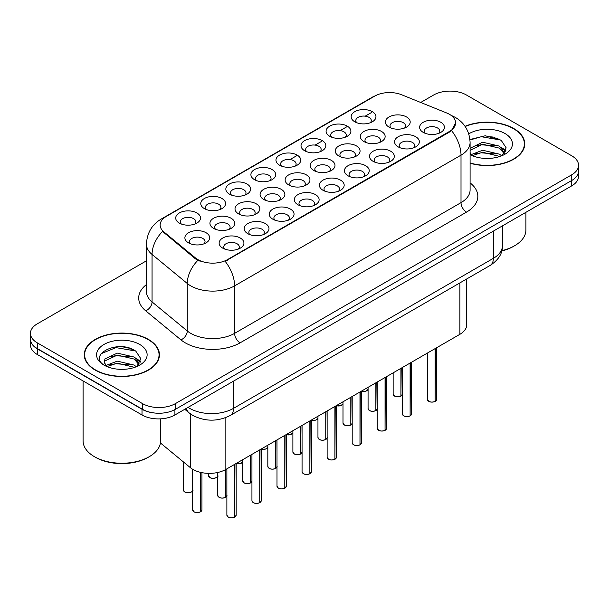 <?xml version="1.0" encoding="UTF-8"?>
<svg xmlns="http://www.w3.org/2000/svg" width="609" height="609" viewBox="0 0 609 609"><rect width="100%" height="100%" fill="white"/><g stroke="black" fill="none" stroke-linecap="round" stroke-linejoin="round"><path stroke-width="0.91" d="M354.781 121.8L354.781 121.8A12.401 7.163 180 0 1 354.781 111.675A12.401 7.163 180 0 1 372.32 111.675A12.401 7.163 180 0 1 372.32 121.8A12.401 7.163 180 0 1 354.781 121.8M370.287 122.752A7.75 4.476 0 0 0 371.3 120.536A7.75 4.476 0 0 0 369.031 117.37A7.75 4.476 0 0 0 360.581 116.403A7.75 4.476 0 0 0 355.801 120.536A7.75 4.476 0 0 0 356.813 122.752M279.592 165.206L279.592 165.206A12.401 7.163 180 0 1 279.592 155.082A12.401 7.163 180 0 1 297.131 155.082A12.401 7.163 180 0 1 297.131 165.206A12.401 7.163 180 0 1 279.592 165.206M295.099 166.158A7.75 4.476 0 0 0 296.111 163.943A7.75 4.476 0 0 0 293.842 160.776A7.75 4.476 0 0 0 285.393 159.809A7.75 4.476 0 0 0 280.612 163.943A7.75 4.476 0 0 0 281.624 166.158M254.532 179.678A12.401 7.163 180 0 1 254.524 179.678A12.401 7.163 180 0 1 254.532 169.553A12.401 7.163 180 0 1 272.071 169.553A12.401 7.163 180 0 1 272.071 179.678A12.401 7.163 180 0 1 254.532 179.678M270.038 180.629A7.75 4.476 0 0 0 271.051 178.414A7.75 4.476 0 0 0 268.782 175.247A7.75 4.476 0 0 0 260.332 174.281A7.75 4.476 0 0 0 255.544 178.414A7.75 4.476 0 0 0 256.564 180.629M229.464 194.149L229.464 194.149A12.401 7.163 180 0 1 229.464 184.025A12.401 7.163 180 0 1 247.01 184.025A12.401 7.163 180 0 1 247.01 194.149A12.401 7.163 180 0 1 229.464 194.149M244.97 195.101A7.75 4.476 0 0 0 245.99 192.886A7.75 4.476 0 0 0 243.714 189.719A7.75 4.476 0 0 0 235.272 188.752A7.75 4.476 0 0 0 230.484 192.886A7.75 4.476 0 0 0 231.496 195.101M304.652 150.743L304.652 150.743A12.401 7.163 180 0 1 304.652 140.61A12.401 7.163 180 0 1 322.199 140.61A12.401 7.163 180 0 1 322.199 150.743A12.401 7.163 180 0 1 304.652 150.743M320.159 151.687A7.75 4.476 0 0 0 321.179 149.471A7.75 4.476 0 0 0 318.903 146.312A7.75 4.476 0 0 0 310.461 145.338A7.75 4.476 0 0 0 305.672 149.471A7.75 4.476 0 0 0 306.685 151.687M329.713 136.271L329.713 136.271A12.401 7.163 180 0 1 329.713 126.139A12.401 7.163 180 0 1 347.259 126.139A12.401 7.163 180 0 1 347.259 136.271A12.401 7.163 180 0 1 329.713 136.271M345.227 137.223A7.75 4.476 0 0 0 346.239 135.008A7.75 4.476 0 0 0 343.971 131.841A7.75 4.476 0 0 0 335.521 130.866A7.75 4.476 0 0 0 330.733 135.008A7.75 4.476 0 0 0 331.753 137.223M204.403 208.621L204.403 208.621A12.401 7.163 180 0 1 204.403 198.488A12.401 7.163 180 0 1 221.942 198.488A12.401 7.163 180 0 1 221.942 208.621A12.401 7.163 180 0 1 204.403 208.621M219.91 209.572A7.75 4.476 0 0 0 220.922 207.357A7.75 4.476 0 0 0 218.654 204.19A7.75 4.476 0 0 0 210.204 203.216A7.75 4.476 0 0 0 205.423 207.357A7.75 4.476 0 0 0 206.436 209.572M179.343 223.092L179.343 223.092A12.401 7.163 180 0 1 179.343 212.96A12.401 7.163 180 0 1 196.882 212.96A12.401 7.163 180 0 1 196.882 223.092A12.401 7.163 180 0 1 179.343 223.092M194.85 224.036A7.75 4.476 0 0 0 195.862 221.821A7.75 4.476 0 0 0 193.593 218.661A7.75 4.476 0 0 0 185.144 217.687A7.75 4.476 0 0 0 180.355 221.821A7.75 4.476 0 0 0 181.375 224.036M389.022 127.098L389.022 127.098A12.401 7.163 180 0 1 389.022 116.974A12.401 7.163 180 0 1 406.561 116.974A12.401 7.163 180 0 1 406.561 127.098A12.401 7.163 180 0 1 389.022 127.098M404.528 128.05A7.75 4.476 0 0 0 405.541 125.835A7.75 4.476 0 0 0 403.272 122.668A7.75 4.476 0 0 0 394.822 121.693A7.75 4.476 0 0 0 390.034 125.835A7.75 4.476 0 0 0 391.054 128.05M363.954 141.57L363.954 141.57A12.401 7.163 180 0 1 363.954 131.437A12.401 7.163 180 0 1 381.5 131.437A12.401 7.163 180 0 1 381.5 141.57A12.401 7.163 180 0 1 363.954 141.57M379.46 142.514A7.75 4.476 0 0 0 380.48 140.298A7.75 4.476 0 0 0 378.212 137.139A7.75 4.476 0 0 0 369.762 136.165A7.75 4.476 0 0 0 364.974 140.298A7.75 4.476 0 0 0 365.994 142.514M288.765 184.976L288.765 184.976A12.401 7.163 180 0 1 288.765 174.852A12.401 7.163 180 0 1 306.312 174.852A12.401 7.163 180 0 1 306.312 184.976A12.401 7.163 180 0 1 288.765 184.976M304.272 185.928A7.75 4.476 0 0 0 305.292 183.712A7.75 4.476 0 0 0 303.023 180.546A7.75 4.476 0 0 0 294.573 179.579A7.75 4.476 0 0 0 289.785 183.712A7.75 4.476 0 0 0 290.805 185.928M338.893 156.041L338.893 156.041A12.401 7.163 180 0 1 338.893 145.909A12.401 7.163 180 0 1 356.432 145.909A12.401 7.163 180 0 1 356.432 156.041A12.401 7.163 180 0 1 338.893 156.041M354.4 156.985A7.75 4.476 0 0 0 355.412 154.77A7.75 4.476 0 0 0 353.144 151.611A7.75 4.476 0 0 0 344.694 150.636A7.75 4.476 0 0 0 339.913 154.77A7.75 4.476 0 0 0 340.926 156.985M313.833 170.505L313.833 170.505A12.401 7.163 180 0 1 313.833 160.38A12.401 7.163 180 0 1 331.372 160.38A12.401 7.163 180 0 1 331.372 170.505A12.401 7.163 180 0 1 313.833 170.505M329.34 171.456A7.75 4.476 0 0 0 330.352 169.241A7.75 4.476 0 0 0 328.084 166.074A7.75 4.476 0 0 0 319.634 165.108A7.75 4.476 0 0 0 314.845 169.241A7.75 4.476 0 0 0 315.865 171.456M213.576 228.39L213.576 228.39A12.401 7.163 180 0 1 213.576 218.258A12.401 7.163 180 0 1 231.123 218.258A12.401 7.163 180 0 1 231.123 228.39A12.401 7.163 180 0 1 213.576 228.39M229.083 229.334A7.75 4.476 0 0 0 230.103 227.119A7.75 4.476 0 0 0 227.835 223.96A7.75 4.476 0 0 0 219.385 222.985A7.75 4.476 0 0 0 214.596 227.119A7.75 4.476 0 0 0 215.616 229.334M238.644 213.919L238.644 213.919A12.401 7.163 180 0 1 238.644 203.787A12.401 7.163 180 0 1 256.183 203.787A12.401 7.163 180 0 1 256.183 213.919A12.401 7.163 180 0 1 238.644 213.919M254.151 214.87A7.75 4.476 0 0 0 255.163 212.655A7.75 4.476 0 0 0 252.895 209.488A7.75 4.476 0 0 0 244.445 208.514A7.75 4.476 0 0 0 239.657 212.655A7.75 4.476 0 0 0 240.677 214.87M263.705 199.447L263.705 199.447A12.401 7.163 180 0 1 263.705 189.323A12.401 7.163 180 0 1 281.244 189.323A12.401 7.163 180 0 1 281.244 199.447A12.401 7.163 180 0 1 263.705 199.447M279.211 200.399A7.75 4.476 0 0 0 280.231 198.184A7.75 4.476 0 0 0 277.955 195.017A7.75 4.476 0 0 0 269.505 194.05A7.75 4.476 0 0 0 264.725 198.184A7.75 4.476 0 0 0 265.737 200.399M188.516 242.854L188.516 242.854A12.401 7.163 180 0 1 188.516 232.729A12.401 7.163 180 0 1 206.055 232.729A12.401 7.163 180 0 1 206.055 242.854A12.401 7.163 180 0 1 188.516 242.854M204.023 243.806A7.75 4.476 0 0 0 205.043 241.59A7.75 4.476 0 0 0 202.767 238.423A7.75 4.476 0 0 0 194.317 237.457A7.75 4.476 0 0 0 189.536 241.59A7.75 4.476 0 0 0 190.548 243.806M247.817 233.689L247.817 233.689A12.401 7.163 180 0 1 247.817 223.556A12.401 7.163 180 0 1 265.357 223.556A12.401 7.163 180 0 1 265.357 233.689A12.401 7.163 180 0 1 247.817 233.689M263.324 234.632A7.75 4.476 0 0 0 264.344 232.417A7.75 4.476 0 0 0 262.068 229.258A7.75 4.476 0 0 0 253.626 228.284A7.75 4.476 0 0 0 248.837 232.417A7.75 4.476 0 0 0 249.85 234.632M272.878 219.217L272.878 219.217A12.401 7.163 180 0 1 272.878 209.085A12.401 7.163 180 0 1 290.424 209.085A12.401 7.163 180 0 1 290.424 219.217A12.401 7.163 180 0 1 272.878 219.217M288.384 220.161A7.75 4.476 0 0 0 289.404 217.946A7.75 4.476 0 0 0 287.136 214.787A7.75 4.476 0 0 0 278.686 213.812A7.75 4.476 0 0 0 273.898 217.946A7.75 4.476 0 0 0 274.918 220.161M297.946 204.746L297.946 204.746A12.401 7.163 180 0 1 297.946 194.621A12.401 7.163 180 0 1 315.485 194.621A12.401 7.163 180 0 1 315.485 204.746A12.401 7.163 180 0 1 297.946 204.746M313.452 205.697A7.75 4.476 0 0 0 314.465 203.482A7.75 4.476 0 0 0 312.196 200.315A7.75 4.476 0 0 0 303.746 199.341A7.75 4.476 0 0 0 298.966 203.482A7.75 4.476 0 0 0 299.978 205.697M323.006 190.274L323.006 190.274A12.401 7.163 180 0 1 323.006 180.15A12.401 7.163 180 0 1 340.545 180.15A12.401 7.163 180 0 1 340.545 190.274A12.401 7.163 180 0 1 323.006 190.274M338.513 191.226A7.75 4.476 0 0 0 339.533 189.011A7.75 4.476 0 0 0 337.257 185.844A7.75 4.476 0 0 0 328.814 184.877A7.75 4.476 0 0 0 324.026 189.011A7.75 4.476 0 0 0 325.039 191.226M348.066 175.803L348.066 175.803A12.401 7.163 180 0 1 348.066 165.678A12.401 7.163 180 0 1 365.613 165.678A12.401 7.163 180 0 1 365.613 175.803A12.401 7.163 180 0 1 348.066 175.803M363.573 176.755A7.75 4.476 0 0 0 364.593 174.539A7.75 4.476 0 0 0 362.325 171.373A7.75 4.476 0 0 0 353.875 170.406A7.75 4.476 0 0 0 349.086 174.539A7.75 4.476 0 0 0 350.106 176.755M373.134 161.339L373.134 161.339A12.401 7.163 180 0 1 373.134 151.207A12.401 7.163 180 0 1 390.674 151.207A12.401 7.163 180 0 1 390.674 161.339A12.401 7.163 180 0 1 373.134 161.339M388.641 162.283A7.75 4.476 0 0 0 389.653 160.068A7.75 4.476 0 0 0 387.385 156.909A7.75 4.476 0 0 0 378.935 155.934A7.75 4.476 0 0 0 374.154 160.068A7.75 4.476 0 0 0 375.167 162.283M398.195 146.868L398.195 146.868A12.401 7.163 180 0 1 398.195 136.736A12.401 7.163 180 0 1 415.734 136.736A12.401 7.163 180 0 1 415.734 146.868A12.401 7.163 180 0 1 398.195 146.868M413.701 147.812A7.75 4.476 0 0 0 414.721 145.597A7.75 4.476 0 0 0 412.445 142.437A7.75 4.476 0 0 0 404.003 141.463A7.75 4.476 0 0 0 399.215 145.597A7.75 4.476 0 0 0 400.227 147.812M423.255 132.397L423.255 132.397A12.401 7.163 180 0 1 423.255 122.272A12.401 7.163 180 0 1 440.802 122.272A12.401 7.163 180 0 1 440.802 132.397A12.401 7.163 180 0 1 423.255 132.397M438.762 133.348A7.75 4.476 0 0 0 439.782 131.133A7.75 4.476 0 0 0 437.513 127.966A7.75 4.476 0 0 0 429.063 126.992A7.75 4.476 0 0 0 424.275 131.133A7.75 4.476 0 0 0 425.295 133.348M222.757 248.152L222.757 248.152A12.401 7.163 180 0 1 222.757 238.028A12.401 7.163 180 0 1 240.296 238.028A12.401 7.163 180 0 1 240.296 248.152A12.401 7.163 180 0 1 222.757 248.152M238.264 249.104A7.75 4.476 0 0 0 239.276 246.889A7.75 4.476 0 0 0 237.008 243.722A7.75 4.476 0 0 0 228.558 242.755A7.75 4.476 0 0 0 223.777 246.889A7.75 4.476 0 0 0 224.79 249.104M446.701 112.985A20.934 12.081 180 0 1 449.495 114.34A20.934 12.081 180 0 1 455.623 122.881A20.934 12.081 180 0 1 449.495 131.43L227.484 259.609A20.934 12.081 180 0 1 195.535 257.995L163.928 231.93A20.934 12.081 180 0 1 160.144 225.003A20.934 12.081 180 0 1 166.272 216.454L374.756 96.093A20.934 12.081 180 0 1 401.559 94.738L446.701 112.985M466.715 278.96L466.715 324.81A23.256 13.428 180 0 1 459.902 334.303L225.848 469.432A23.256 13.428 180 0 1 190.351 467.643L160.433 442.979M470.087 163.212A37.598 21.711 0 0 0 524.752 143.869A37.598 21.711 0 0 0 513.737 128.514A37.598 21.711 0 0 0 465.04 126.307M148.436 339.426A37.598 21.711 0 0 0 107.458 334.722A37.598 21.711 0 0 0 84.248 354.773A37.598 21.711 0 0 0 95.263 370.127A37.598 21.711 0 0 0 136.233 374.832A37.598 21.711 0 0 0 159.444 354.773A37.598 21.711 0 0 0 148.436 339.426M84.636 356.729A37.598 21.711 0 0 0 84.506 357.308M455.623 122.881L451.52 130.577L449.495 132.046L225.124 261.291A27.131 15.667 60 0 1 234.61 285.872A31.013 17.905 180 0 1 190.754 285.872A31.013 17.905 180 0 1 187.275 283.482L152.06 254.448A31.013 17.905 180 0 1 146.449 244.179L146.449 291.65A31.013 17.905 0 0 0 152.06 301.919L187.275 330.961A31.013 17.905 0 0 0 190.754 333.351A31.013 17.905 0 0 0 234.61 333.351L461.005 202.637A31.013 17.905 0 0 0 470.087 189.978L470.087 142.506A31.013 17.905 180 0 1 461.005 155.166A27.131 15.667 -120 0 0 451.52 130.577M146.449 260.812L37.263 323.851A23.256 13.428 0 0 0 30.45 333.351L30.45 339.046A23.256 13.428 0 0 0 37.263 348.538L142.514 409.309A23.256 13.428 0 0 0 175.407 409.309L571.737 180.485A23.256 13.428 0 0 0 578.55 170.992L578.55 165.29A23.256 13.428 0 0 0 571.737 155.797L466.486 95.034A23.256 13.428 0 0 0 433.593 95.034L420.705 102.472M200.232 261.291L195.535 258.909L162.519 231.42A27.131 18.148 129.5 0 0 152.06 254.448L152.06 301.919A7.75 5.184 -50.5 0 1 145.711 310.818A38.763 22.381 180 0 1 146.449 284.555M30.45 333.351A23.256 13.428 0 0 0 37.263 342.844L142.514 403.607A23.256 13.428 0 0 0 175.407 403.607L571.737 174.791A23.256 13.428 0 0 0 578.55 165.29M159.193 357.308A37.598 21.711 0 0 0 159.056 356.729M524.494 146.396A37.598 21.711 0 0 0 524.364 145.825M132.663 349.391A31.013 17.905 0 0 0 130.341 348.949M497.972 138.479A31.013 17.905 0 0 0 495.65 138.045M30.503 339.967L30.503 345.029A23.256 13.428 0 0 0 37.316 354.522L142.019 414.973A23.256 13.428 0 0 0 174.912 414.973L571.684 185.897A23.256 13.428 0 0 0 578.497 176.404L578.497 171.913M30.617 340.675A23.256 13.428 0 0 0 37.316 348.828L142.019 409.271A23.256 13.428 0 0 0 156.14 413.138M234.64 517.201C231.877 518.092 229.753 518.061 228.268 517.117L226.875 515.153A4.651 2.687 0 0 0 228.238 517.049A4.651 2.687 0 0 0 234.671 517.132L234.564 517.193A4.499 2.596 180 0 1 228.345 517.11M234.671 516.942L234.952 464.172M234.671 517.132L234.671 464.34M200.399 511.903C197.636 512.793 195.512 512.763 194.027 511.819L192.634 509.855A4.651 2.687 0 0 0 193.997 511.75A4.651 2.687 0 0 0 200.43 511.834L200.323 511.895A4.499 2.596 180 0 1 194.111 511.811M200.43 511.644L200.719 472.401M200.43 511.834L200.43 472.333M259.7 502.729C256.937 503.62 254.813 503.59 253.329 502.646L251.936 500.682A4.651 2.687 0 0 0 253.298 502.577A4.651 2.687 0 0 0 259.731 502.661L259.624 502.722A4.499 2.596 180 0 1 253.413 502.638M259.731 502.471L260.02 449.708M259.731 502.661L259.731 449.868M284.761 488.258C281.997 489.149 279.881 489.126 278.397 488.182L277.004 486.21A4.651 2.687 0 0 0 278.366 488.106A4.651 2.687 0 0 0 284.791 488.19L284.692 488.251A4.499 2.596 180 0 1 278.473 488.174M284.791 487.999L285.081 435.237M284.791 488.19L284.791 435.405M309.821 473.794C307.065 474.677 304.942 474.655 303.457 473.711L302.064 471.739A4.651 2.687 0 0 0 303.427 473.642A4.651 2.687 0 0 0 309.859 473.718L309.753 473.779A4.499 2.596 180 0 1 303.533 473.703M309.859 473.528L310.141 420.766M309.859 473.718L309.859 420.933M334.889 459.323C332.126 460.214 330.002 460.183 328.517 459.239L327.124 457.268A4.651 2.687 0 0 0 328.487 459.171A4.651 2.687 0 0 0 334.92 459.247L334.813 459.308A4.499 2.596 180 0 1 328.601 459.232M334.92 459.057L335.209 406.294M334.92 459.247L334.92 406.462M225.459 497.431C222.696 498.322 220.572 498.291 219.095 497.355L217.695 495.383A4.651 2.687 0 0 0 219.057 497.279A4.651 2.687 0 0 0 225.49 497.363L225.391 497.424A4.499 2.596 180 0 1 219.171 497.347M225.49 497.172L225.779 469.47M225.49 497.363L225.49 469.638M250.52 482.96C247.764 483.851 245.64 483.828 244.156 482.884L242.763 480.912A4.651 2.687 0 0 0 244.125 482.808A4.651 2.687 0 0 0 250.558 482.891L250.451 482.952A4.499 2.596 180 0 1 244.232 482.876M250.558 482.701L250.839 455.007M250.558 482.891L250.558 455.167M275.588 468.496C272.824 469.379 270.701 469.356 269.216 468.412L267.823 466.441A4.651 2.687 0 0 0 269.186 468.344A4.651 2.687 0 0 0 275.618 468.42L275.512 468.481A4.499 2.596 180 0 1 269.292 468.405M275.618 468.23L275.907 440.535M275.618 468.42L275.618 440.703M300.648 454.025C297.885 454.915 295.761 454.885 294.284 453.941L292.883 451.969A4.651 2.687 0 0 0 294.246 453.872A4.651 2.687 0 0 0 300.679 453.949L300.58 454.009A4.499 2.596 180 0 1 294.36 453.933M300.679 453.758L300.968 426.064M300.679 453.949L300.679 426.231M470.087 162.961A37.21 21.482 0 0 0 524.364 143.869A37.21 21.482 0 0 0 513.463 128.674A37.21 21.482 0 0 0 465.192 126.527M501.824 250.664A38.763 22.381 0 0 0 514.567 245.777A38.763 22.381 0 0 0 525.917 229.951L525.917 212.32M501.74 250.984A37.21 21.482 0 0 0 513.463 246.409L514.567 245.777M482.922 158.256L488.829 158.431M471.328 154.549L482.617 150.24L499.547 154.199L501.595 155.843M472.371 155.63L482.617 152.25L499.913 156.467M470.087 152.501A17.524 10.117 0 0 0 472.523 155.767M470.087 148.292L482.617 142.202L499.547 146.16L504.579 153.118M470.087 150.301L482.617 144.211L499.547 148.17L504.183 153.635M470.087 154.633A25.281 14.593 0 0 0 505.028 154.184A25.281 14.593 0 0 0 505.028 133.546A25.281 14.593 0 0 0 468.747 133.866M502.197 155.6L506.155 147.82L501.146 140.276L485.304 135.754L469.935 139.53M471.511 155.333L470.087 153.765M469.981 140.001L481.239 136.72L500.804 140.04M475.667 145.764L481.239 144.759L495.208 145.954M502.851 149.213L505.607 151.245M475.667 153.803L481.239 152.798L495.208 153.993M500.75 147.051L505.873 150.476M95.537 369.967A37.21 21.482 0 0 0 136.089 374.626A37.21 21.482 0 0 0 159.056 354.773A37.21 21.482 0 0 0 148.162 339.586A37.21 21.482 0 0 0 107.603 334.927A37.21 21.482 0 0 0 84.636 354.773A37.21 21.482 0 0 0 95.537 369.967M149.258 456.689L148.162 457.321A37.21 21.482 0 0 1 95.537 457.321L94.441 456.689A38.763 22.381 0 0 0 149.258 456.689A38.763 22.381 0 0 0 160.609 440.863L160.609 418.847M117.613 369.161L123.52 369.336M106.019 365.453L117.309 361.145L134.239 365.103L136.287 366.755M107.062 366.534L117.309 363.154L134.612 367.372M106.202 366.237L104.39 361.99A17.524 10.117 0 0 0 107.214 366.679M104.39 361.99L104.915 358.922L117.309 353.106L134.239 357.064L139.271 364.022M104.428 362.241L104.915 360.931L117.309 355.116L134.239 359.074L138.875 364.547M136.888 366.504L140.846 358.731L135.837 351.18C118.1 338.437 86.585 355.23 104.786 365.529L104.87 365.59M139.72 344.458A25.281 14.593 0 0 0 103.972 344.458A25.281 14.593 0 0 0 103.972 365.096A25.281 14.593 0 0 0 139.72 365.096A25.281 14.593 0 0 0 139.72 344.458M83.083 380.945L83.083 440.863A38.763 22.381 0 0 0 94.433 456.689A38.763 22.381 0 0 0 94.441 456.689L95.537 457.321M101.086 353.715L115.931 347.625L135.495 350.951M110.358 356.676L115.931 355.664L129.9 356.859M137.543 360.125L140.298 362.149M110.358 364.715L115.931 363.702L129.9 364.898M135.442 357.955L140.565 361.381M359.949 444.852C357.186 445.742 355.07 445.712 353.585 444.768L352.192 442.796A4.651 2.687 0 0 0 353.555 444.699A4.651 2.687 0 0 0 359.98 444.783L359.881 444.844A4.499 2.596 180 0 1 353.662 444.76M359.98 444.593L360.269 391.823M359.98 444.783L359.98 391.99M385.01 430.38C382.254 431.271 380.13 431.241 378.646 430.297L377.253 428.333A4.651 2.687 0 0 0 378.615 430.228A4.651 2.687 0 0 0 385.048 430.312L384.941 430.373A4.499 2.596 180 0 1 378.722 430.289M385.048 430.121L385.33 377.359M385.048 430.312L385.048 377.519M410.078 415.909C407.314 416.8 405.191 416.777 403.706 415.833L402.313 413.861A4.651 2.687 0 0 0 403.676 415.757A4.651 2.687 0 0 0 410.108 415.84L410.002 415.901A4.499 2.596 180 0 1 403.79 415.825M410.108 415.65L410.397 362.888M410.108 415.84L410.108 363.055M435.138 401.438C432.375 402.328 430.251 402.305 428.774 401.361L427.381 399.39A4.651 2.687 0 0 0 428.736 401.293A4.651 2.687 0 0 0 435.169 401.369L435.07 401.43A4.499 2.596 180 0 1 428.85 401.354M435.169 401.179L435.458 348.417M435.169 401.369L435.169 348.584M325.708 439.553C322.953 440.444 320.829 440.414 319.344 439.47L317.951 437.506A4.651 2.687 0 0 0 319.314 439.401A4.651 2.687 0 0 0 325.746 439.485L325.64 439.546A4.499 2.596 180 0 1 319.421 439.462M325.746 439.295L326.028 411.593M325.746 439.485L325.746 411.76M350.776 425.082C348.013 425.973 345.889 425.942 344.405 424.998L343.012 423.034A4.651 2.687 0 0 0 344.374 424.93A4.651 2.687 0 0 0 350.807 425.013L350.7 425.074A4.499 2.596 180 0 1 344.481 424.991M350.807 424.823L351.096 397.121M350.807 425.013L350.807 397.289M375.837 410.611C373.073 411.501 370.95 411.478 369.473 410.535L368.072 408.563A4.651 2.687 0 0 0 369.435 410.458A4.651 2.687 0 0 0 375.867 410.542L375.761 410.603A4.499 2.596 180 0 1 369.549 410.527M375.867 410.352L376.156 382.658M375.867 410.542L375.867 382.817M400.897 396.147C398.141 397.03 396.017 397.007 394.533 396.063L393.14 394.092A4.651 2.687 0 0 0 394.503 395.995A4.651 2.687 0 0 0 400.935 396.071L400.829 396.132A4.499 2.596 180 0 1 394.609 396.056M400.935 395.88L401.217 368.186M400.935 396.071L400.935 368.354M227.484 259.609L227.484 260.226M195.535 257.995L195.535 258.909M163.928 231.93L163.928 232.851M449.495 131.43L449.495 132.046M459.902 282.896L459.902 334.303M190.351 413.823L190.351 467.643M225.848 417.584L225.848 469.432M240.091 342.844A7.75 4.476 60 0 1 234.61 333.351L234.61 285.872L461.005 155.166L461.005 202.637A7.75 4.476 60 0 0 466.486 212.13L240.091 342.844A38.763 22.381 180 0 1 185.273 342.844A38.763 22.381 180 0 1 180.926 339.852L145.711 310.818M470.087 142.506C469.562 131.354 464.659 122.995 455.387 117.423L451.475 115.52A27.131 12.705 112 0 0 451.102 115.383M163.966 218.037A27.131 15.667 -120 0 0 161.157 219.095C151.877 224.668 146.975 233.026 146.449 244.179M161.157 219.095L372.472 97.09A27.131 15.667 60 0 1 374.527 96.222M197.849 260.347A27.131 18.148 129.5 0 0 187.275 283.482L187.275 330.961A7.75 5.184 -50.5 0 1 180.926 339.852M279.927 165.397L280.612 165.001M290.013 159.573L296.804 155.653M304.987 150.925L305.672 150.53M315.081 145.102L321.864 141.181M330.055 136.454L330.733 136.058M340.142 130.63L346.932 126.71M355.116 121.983L355.801 121.594M365.202 116.159L371.787 112.36M470.087 182.883A38.763 22.381 180 0 1 466.486 212.13M175.407 403.607L175.407 409.309M142.514 403.607L142.514 409.309M571.737 174.791L571.737 180.485M37.263 342.844L37.263 348.538M188.074 407.375A31.013 17.905 0 0 0 189.658 408.357A31.013 17.905 0 0 0 233.513 408.357L493.351 258.338A31.013 17.905 0 0 0 502.433 245.678C502.661 253.374 498.558 259.959 490.138 265.44L230.301 415.452A15.507 8.952 60 0 0 233.513 408.357L233.513 381.135M493.351 231.123L493.351 258.338A15.507 8.952 60 0 1 490.138 265.44M186.423 408.327A15.507 10.368 129.5 0 0 189.018 412.795L184.763 409.286M571.684 185.897L571.684 180.515M174.912 414.973L174.912 409.583M142.019 414.973L142.019 409.271M37.316 354.522L37.316 348.828M234.952 516.965A4.651 2.687 0 0 0 236.178 515.153L236.178 463.472M200.719 511.667A4.651 2.687 0 0 0 201.937 509.855L201.937 472.66M192.764 490.085C194.309 491.257 187.876 494.12 184.854 492.057L183.461 490.085A4.651 2.687 0 0 0 184.824 491.981A4.651 2.687 0 0 0 189.376 492.666A4.651 2.687 0 0 0 192.634 490.702M191.34 492.011A4.499 2.596 180 0 1 184.93 492.049M260.02 502.494A4.651 2.687 0 0 0 261.238 500.682L261.238 449M285.081 488.022A4.651 2.687 0 0 0 286.306 486.21L286.306 434.529M310.141 473.551A4.651 2.687 0 0 0 311.366 471.739L311.366 420.058M335.209 459.087A4.651 2.687 0 0 0 336.427 457.268L336.427 405.594M217.824 475.614C219.377 476.786 212.937 479.656 209.915 477.585L208.522 475.614A4.651 2.687 0 0 0 209.884 477.509A4.651 2.687 0 0 0 214.437 478.194A4.651 2.687 0 0 0 217.695 476.238M216.408 477.547A4.499 2.596 180 0 1 209.991 477.578M241.468 463.076A4.499 2.596 180 0 1 236.178 463.578A4.651 2.687 0 0 0 242.763 461.767L240.464 463.563L236.178 463.616M266.529 448.605A4.499 2.596 180 0 1 261.238 449.107A4.651 2.687 0 0 0 267.823 447.295L265.532 449.092L261.238 449.145M286.306 434.613A4.651 2.687 0 0 0 292.883 432.824M291.597 434.133A4.499 2.596 180 0 1 286.306 434.636M225.779 497.195A4.651 2.687 0 0 0 226.875 496M250.839 482.724A4.651 2.687 0 0 0 251.936 481.536M275.907 468.252A4.651 2.687 0 0 0 277.004 467.065M300.968 453.789A4.651 2.687 0 0 0 302.064 452.594M494.927 137.299A31.013 17.905 0 0 0 489.233 136.766M129.618 348.203A31.013 17.905 0 0 0 123.924 347.67M360.269 444.616A4.651 2.687 0 0 0 361.495 442.796L361.495 391.123M385.33 430.144A4.651 2.687 0 0 0 386.555 428.333L386.555 376.651M410.397 415.673A4.651 2.687 0 0 0 411.615 413.861L411.615 362.18M435.458 401.202A4.651 2.687 0 0 0 436.683 399.39L436.683 347.709M326.028 439.317A4.651 2.687 0 0 0 327.124 438.122M351.096 424.846A4.651 2.687 0 0 0 352.192 423.651M376.156 410.375A4.651 2.687 0 0 0 377.253 409.187M401.217 395.903A4.651 2.687 0 0 0 402.313 394.716M311.366 420.141A4.651 2.687 0 0 0 317.951 418.353M316.657 419.662A4.499 2.596 180 0 1 311.366 420.172M336.427 405.67A4.651 2.687 0 0 0 343.012 403.889M341.718 405.198A4.499 2.596 180 0 1 336.427 405.701M361.495 391.199A4.651 2.687 0 0 0 368.072 389.417L365.781 391.214L361.495 391.267M366.785 390.727A4.499 2.596 180 0 1 361.495 391.229M372.472 97.09L377.451 94.776M451.475 115.52L451.063 115.352M230.301 415.452C217.824 421.725 205.347 421.725 192.87 415.452L189.018 412.795M502.433 245.678L502.433 225.878M226.875 515.153L226.875 468.839M236.178 515.153L234.922 517.033M192.634 509.855L192.634 469.25M201.937 509.855L200.688 511.735M183.461 490.085L183.461 461.965M251.936 500.682L251.936 454.375M261.238 500.682L259.99 502.562M277.004 486.21L277.004 439.904M286.306 486.21L285.05 488.098M302.064 471.739L302.064 425.432M311.366 471.739L310.11 473.627M327.124 457.268L327.124 410.961M336.427 457.268L335.178 459.156M208.522 475.614L208.522 473.36M292.883 432.847L290.592 434.62L286.306 434.674M217.695 495.383L217.695 472.485M227.005 495.383L225.749 497.264M242.763 480.912L242.763 459.673M252.065 480.912L250.809 482.8M267.823 466.441L267.823 445.202M277.125 466.441L275.869 468.329M292.883 451.969L292.883 430.73M302.186 451.969L300.937 453.857M524.364 146.975L524.364 143.869M159.056 357.886L159.056 354.773M84.636 357.886L84.636 354.773M352.192 442.796L352.192 396.489M361.495 442.796L360.239 444.684M377.253 428.333L377.253 382.026M386.555 428.333L385.299 430.213M402.313 413.861L402.313 367.554M411.615 413.861L410.367 415.741M427.381 399.39L427.381 353.083M436.683 399.39L435.427 401.278M317.951 437.506L317.951 416.259M327.254 437.506L325.998 439.386M343.012 423.034L343.012 401.788M352.314 423.034L351.058 424.915M368.072 408.563L368.072 387.316M377.374 408.563L376.126 410.451M393.14 394.092L393.14 372.853M402.442 394.092L401.186 395.979M317.951 418.375L315.652 420.149L311.366 420.202M343.012 403.904L340.72 405.678L336.427 405.731"/></g></svg>
